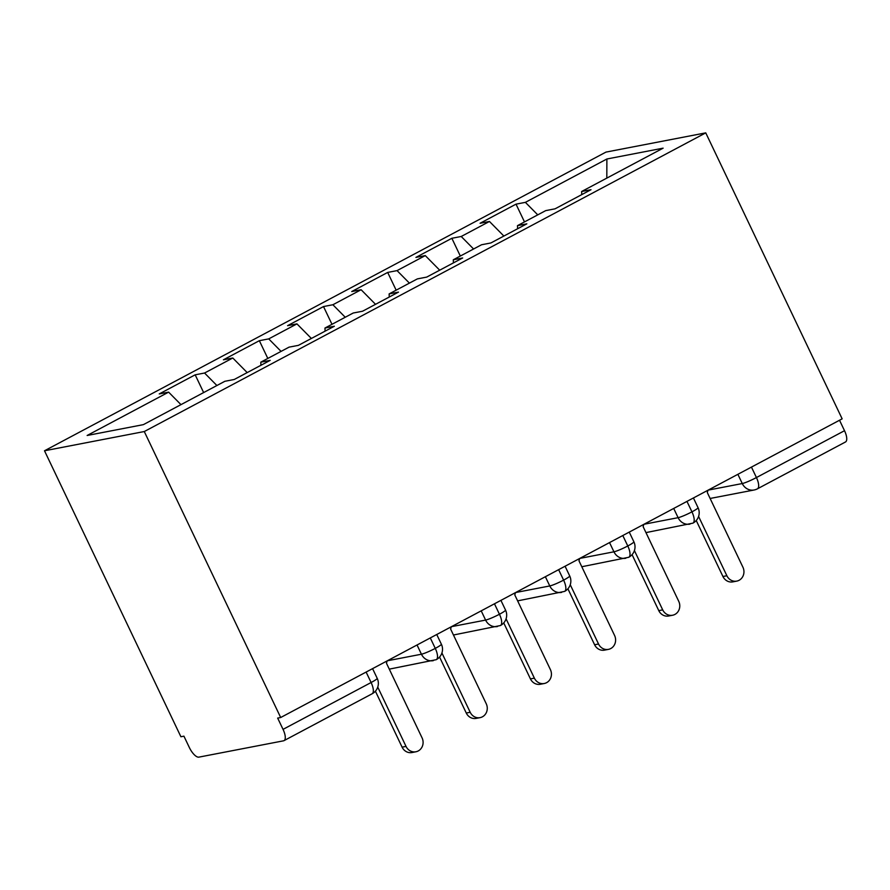 <?xml version="1.0" encoding="UTF-8"?>
<svg xmlns="http://www.w3.org/2000/svg" width="890" height="890" viewBox="0 0 890 890"><rect width="100%" height="100%" fill="white"/><g stroke="black" fill="none" stroke-linecap="round" stroke-linejoin="round"><path stroke-width="1.33" d="M284.032 740.636A11.77 4.45 -118 0 0 283.042 729.366L371.108 682.519A11.77 4.45 -118 0 1 372.109 693.788L284.032 740.636A11.77 4.45 -118 0 1 283.543 740.814L198.882 757.134A11.77 4.45 -118 0 1 189.303 747.433L183.93 736.164L180.904 736.753L44.5 450.774L605.968 152.101L705.748 132.866L144.28 431.539L44.5 450.774M168.622 392.134L87.131 435.488L143.368 424.641L224.859 381.287L234.237 379.485L270.171 360.372L260.792 362.174L289.028 347.156L298.406 345.353L334.34 326.241L324.961 328.043L353.197 313.024L362.564 311.222L398.498 292.109L389.13 293.911L417.366 278.893L426.733 277.09L462.666 257.966L453.299 259.78L481.534 244.761L490.902 242.948L526.836 223.835L517.468 225.648L545.703 210.63L555.071 208.816L591.005 189.704L581.637 191.506L663.128 148.163L606.88 158.998L525.389 202.353L516.022 204.155L480.077 223.268L489.455 221.465L461.22 236.484L451.853 238.286L415.919 257.41L425.286 255.597L397.051 270.616L387.684 272.429L351.75 291.542L361.118 289.728L332.882 304.747L323.515 306.56L287.581 325.673L296.949 323.871L268.724 338.89L259.346 340.692L223.412 359.805L232.791 358.003L204.555 373.021L195.177 374.824L159.243 393.936L168.622 392.134L180.97 404.639M204.555 373.021L216.904 385.526M232.791 358.003L247.197 372.587M268.724 338.89L281.073 351.394M296.949 323.871L311.367 338.456M260.792 362.174L260.926 365.289M332.882 304.747L345.242 317.252M361.118 289.728L375.536 304.324M324.961 328.043L325.095 331.147M397.051 270.616L409.411 283.12M425.286 255.597L439.705 270.193M389.13 293.911L389.264 297.015M461.22 236.484L473.58 248.989M489.455 221.465L503.874 236.05M453.299 259.78L453.433 262.884M751.449 467.094L756.433 477.552L844.51 430.704L839.526 420.247M844.51 430.704A11.77 4.45 62 0 1 845.5 441.974L757.435 488.821A11.77 4.45 62 0 0 756.433 477.552A11.77 1.257 154.5 0 1 742.271 483.548L737.877 474.314M525.389 202.353L537.749 214.857M606.88 158.998L606.813 178.111M517.468 225.648L517.602 228.752M283.042 729.366L277.669 718.097L280.684 717.518L144.28 431.539M280.684 717.518L842.151 418.845L705.748 132.866M581.637 191.506L581.771 194.621M516.022 204.155L524.488 221.91M645.962 532.609L692.887 523.153A11.77 4.45 -118 0 0 692.943 523.12A11.77 4.45 -118 0 0 691.953 511.85L686.958 501.404M451.853 238.286L460.319 256.042M387.684 272.429L396.15 290.173M323.515 306.56L331.981 324.305M259.346 340.692L267.812 358.447M195.177 374.824L203.643 392.579M581.793 566.741L628.718 557.285A11.77 4.45 -118 0 0 628.774 557.251A11.77 4.45 -118 0 0 627.784 545.982L622.8 535.535M517.624 600.872L564.549 591.416A11.77 4.45 -118 0 0 564.605 591.394A11.77 4.45 -118 0 0 563.615 580.124L558.631 569.667M453.455 635.004L500.38 625.548A11.77 4.45 -118 0 0 500.436 625.525A11.77 4.45 -118 0 0 499.446 614.256L494.462 603.798M389.286 669.135L436.222 659.679A11.77 4.45 -118 0 0 436.267 659.657A11.77 4.45 -118 0 0 435.277 648.387L430.293 637.941M736.753 581.114L732.815 581.871A9.812 9.022 -100.9 0 1 722.936 576.498L726.874 575.741A9.812 9.022 79.1 0 0 736.753 581.114A9.812 9.022 79.1 0 0 742.916 567.208L707.305 492.548L707.984 490.223M722.936 576.498L696.236 520.517M726.874 575.741L698.583 516.434M672.584 615.246L668.646 616.002A9.812 9.022 -100.9 0 1 658.778 610.629L662.705 609.873A9.812 9.022 79.1 0 0 672.584 615.246A9.812 9.022 79.1 0 0 678.747 601.34L643.136 526.68L643.815 524.355M658.778 610.629L632.067 554.648M662.705 609.873L634.414 550.576M608.415 649.377L604.488 650.134A9.812 9.022 -100.9 0 1 594.609 644.772L598.536 644.004A9.812 9.022 79.1 0 0 608.415 649.377A9.812 9.022 79.1 0 0 614.578 635.471L578.967 560.811L579.646 558.486M594.609 644.772L567.909 588.791M598.536 644.004L570.245 584.708M544.246 683.509L540.319 684.265A9.812 9.022 -100.9 0 1 530.44 678.903L534.367 678.147A9.812 9.022 79.1 0 0 544.246 683.509A9.812 9.022 79.1 0 0 550.409 669.614L514.798 594.943L515.477 592.618M530.44 678.903L503.74 622.922M534.367 678.147L506.087 618.839M480.077 717.64L476.15 718.397A9.812 9.022 -100.9 0 1 466.271 713.035L470.198 712.278A9.812 9.022 79.1 0 0 480.077 717.64A9.812 9.022 79.1 0 0 486.24 703.745L450.629 629.074L451.308 626.76M466.271 713.035L439.571 657.054M470.198 712.278L441.918 652.971M415.908 751.772L411.981 752.54A9.812 9.022 -100.9 0 1 402.102 747.166L406.029 746.41A9.812 9.022 79.1 0 0 415.908 751.772A9.812 9.022 79.1 0 0 422.071 737.877L386.46 663.217L387.139 660.892M402.102 747.166L375.402 691.185M406.029 746.41L377.749 687.102M372.109 693.788A11.77 11.77 0 0 0 377.204 678.325A11.77 1.257 154.5 0 1 371.108 682.519L366.124 672.072M708.173 490.112L742.271 483.548A11.77 10.825 -100.9 0 0 754.13 489.99A11.77 11.77 0 0 0 757.435 488.821M692.943 523.12A11.77 11.77 0 0 0 698.038 507.656A11.77 1.257 154.5 0 1 691.953 511.85A11.77 1.257 154.5 0 1 678.113 517.68L673.708 508.446M643.993 524.255L678.113 517.68A11.77 10.825 -100.9 0 0 689.961 524.121M579.824 558.397L613.944 551.811L609.539 542.589M515.655 592.529L549.775 585.954L545.37 576.72M451.486 626.66L485.606 620.085L481.212 610.852M387.317 660.792L421.437 654.217L417.043 644.983M628.774 557.251A11.77 11.77 0 0 0 633.869 541.788A11.77 1.257 154.5 0 1 627.784 545.982A11.77 1.257 154.5 0 1 613.944 551.811A11.77 10.825 -100.9 0 0 625.792 558.253M564.605 591.394A11.77 11.77 0 0 0 569.7 575.93A11.77 1.257 154.5 0 1 563.615 580.124A11.77 1.257 154.5 0 1 549.775 585.943A11.77 10.825 -100.9 0 0 561.635 592.395M500.436 625.525A11.77 11.77 0 0 0 505.531 610.062A11.77 1.257 154.5 0 1 499.446 614.256A11.77 1.257 154.5 0 1 485.606 620.074M436.267 659.657A11.77 11.77 0 0 0 441.373 644.193A11.77 1.257 154.5 0 1 435.277 648.387A11.77 1.257 154.5 0 1 421.437 654.206A11.77 10.825 -100.9 0 0 433.297 660.658M497.466 626.527A11.77 10.825 -100.9 0 1 485.606 620.085M698.038 507.656L693.421 497.966M754.13 489.99L710.12 498.467M633.869 541.788L629.252 532.098M569.7 575.93L565.083 566.24M505.531 610.062L500.914 600.372M441.373 644.193L436.745 634.503M377.204 678.325L372.576 668.635"/></g></svg>
